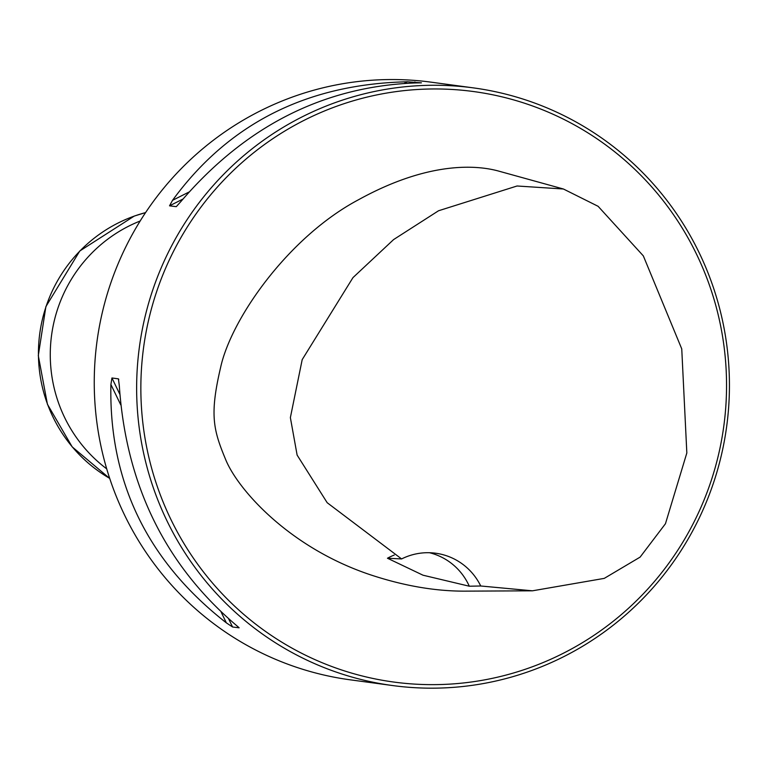 <?xml version="1.0" encoding="UTF-8"?>
<svg xmlns="http://www.w3.org/2000/svg" width="766" height="766" viewBox="0 0 766 766"><rect width="100%" height="100%" fill="white"/><g stroke="black" fill="none" stroke-linecap="round" stroke-linejoin="round"><path stroke-width="1.15" d="M401.595 558.941L327.178 502.707L297.122 455.09L290.371 417.623L302.197 359.627L352.973 277.618L393.609 239.576L438.554 210.755L517.06 185.994L563.412 189.001L499.461 171.316C477.084 164.891 428.788 161.061 358.727 199.629C288.322 236.905 231.102 318.915 220.589 367.565C209.405 415.249 213.446 430.157 225.74 459.753C237.872 489.378 289.06 547.709 370.754 574.912C404.611 586.086 436.725 591.496 467.097 591.132L532.427 590.816L480.732 585.99A60.313 59.26 97.7 0 0 435.672 553.224A60.313 59.26 97.7 0 0 401.595 558.941L387.452 558.232L422.995 575.199L469.299 586.22L480.732 585.99M710.886 481.584A297.926 292.746 97.7 0 0 376.92 94.888A297.926 292.746 97.7 0 0 213.293 583.951A297.926 292.746 97.7 0 0 710.886 481.584M473.369 87.879L430.98 82.153A301.545 296.308 97.7 0 0 97.004 341.368A301.545 296.308 97.7 0 0 350.311 679.835L392.699 685.56A301.545 296.308 -82.3 0 1 139.393 347.084A301.545 296.308 -82.3 0 1 473.369 87.879A301.545 296.308 -82.3 0 1 713.586 482.647A301.545 296.308 -82.3 0 1 392.699 685.56M176.419 206.504L180.939 201.477C245.8 125.825 324.095 86.309 415.823 82.929L421.434 82.843L407.416 81.79C306.975 84.001 228.67 123.517 172.522 200.347L169.535 205.824L176.18 206.657M238.906 627.545L234.779 624.012C164.46 563.412 125.969 483.968 119.304 385.662L118.424 378.854L111.941 377.983L110.898 384.522C108.839 481.651 147.331 561.105 226.372 622.873L232.577 627L239.116 627.804M118.596 379.036L118.749 379.524M563.412 189.001L598.122 206.313L643.335 255.892L681.75 348.903L686.834 452.955L665.453 523.733L640.117 557.112L604.269 578.378L532.427 590.816M469.299 586.22A60.313 59.26 97.7 0 0 429.467 552.717M394.26 555.053A60.313 59.26 97.7 0 0 387.452 558.232M106.713 468.859A142.849 140.36 -82.3 0 1 57.776 308.564A142.849 140.36 -82.3 0 1 140.168 221.01M110.898 384.522L120.731 404.812M221.154 612.091L226.372 622.873M111.941 377.983L119.812 394.231M228.603 618.794L232.577 627M407.416 81.79L404.438 83.293M188.953 192.055L172.522 200.347M414.942 81.972L412.951 82.977M182.93 199.064L169.535 205.824M109.691 478.377A144.736 142.227 -82.3 0 1 46.037 306.62A144.736 142.227 -82.3 0 1 145.559 212.613M109.71 478.434L72.196 446.884L47.425 404.276L38.3 355.615L45.883 306.611L79.798 250.98L134.27 216.06L145.588 212.575"/></g></svg>
